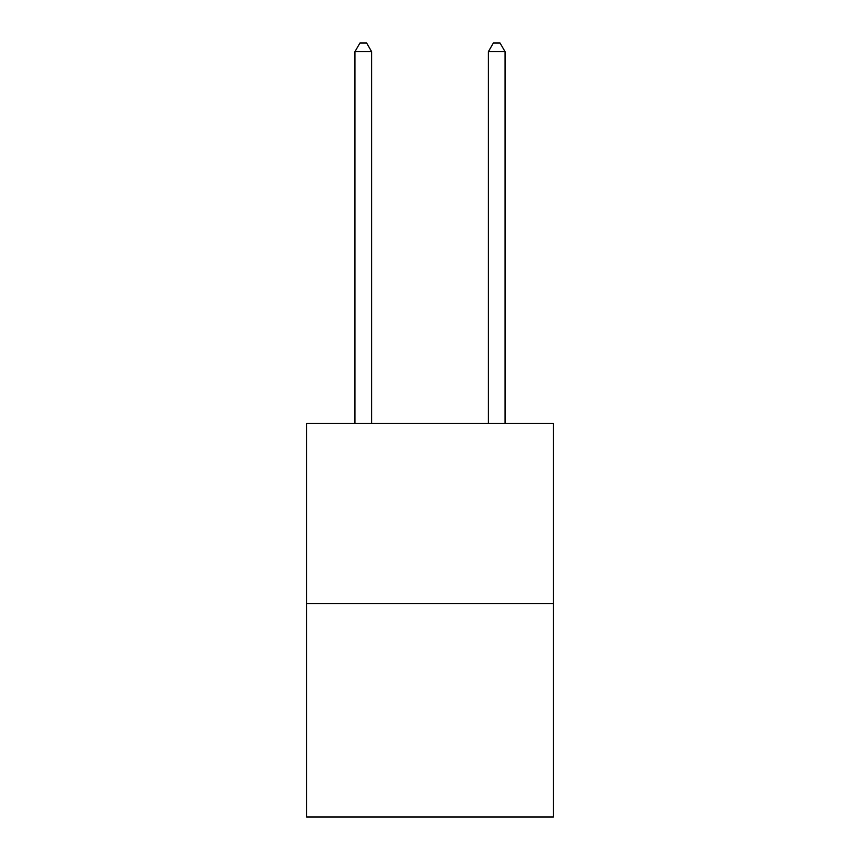 <?xml version="1.0" encoding="UTF-8"?>
<svg xmlns="http://www.w3.org/2000/svg" width="860" height="860" viewBox="0 0 860 860"><rect width="100%" height="100%" fill="white"/><g stroke="black" fill="none" stroke-linecap="round" stroke-linejoin="round"><path stroke-width="1.29" d="M553.421 603.516L553.421 423.399L306.579 423.399L306.579 817L553.421 817L553.421 603.516L306.579 603.516M371.627 423.399L371.627 51.675L354.943 51.675L354.943 423.399M354.943 51.675L359.953 43L366.618 43L371.627 51.675M505.056 423.399L505.056 51.675L488.373 51.675L488.373 423.399M488.373 51.675L493.382 43L500.047 43L505.056 51.675"/></g></svg>
